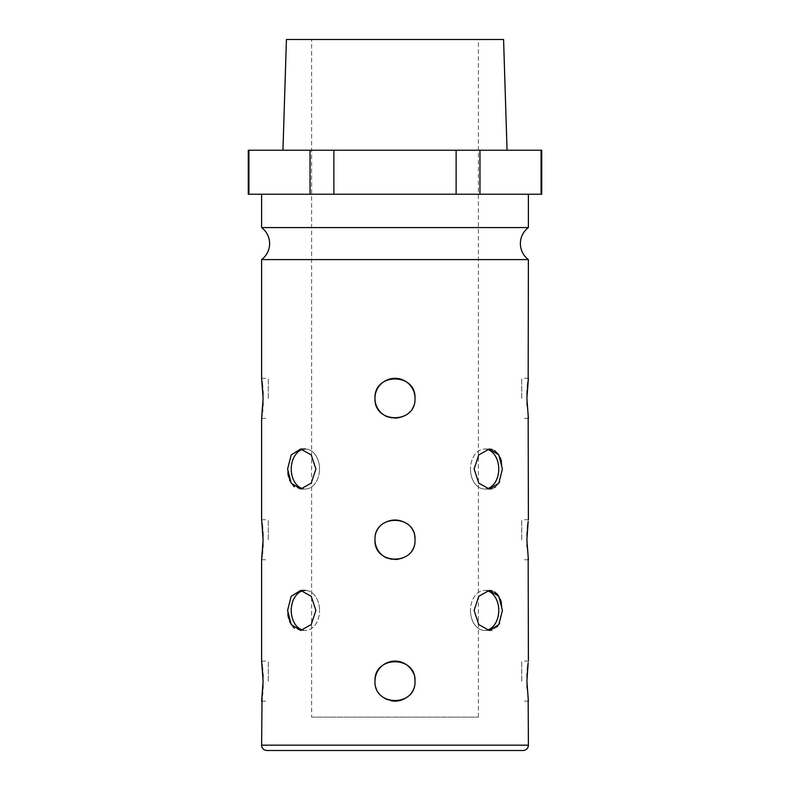 <?xml version="1.0" encoding="UTF-8"?>
<svg xmlns="http://www.w3.org/2000/svg" width="790" height="790" viewBox="0 0 790 790"><rect width="100%" height="100%" fill="white"/><g stroke="black" fill="none" stroke-linecap="round" stroke-linejoin="round"><path stroke-width="0.59" stroke-dasharray="3.95 2.96" d="M261.609 259.604L528.392 259.604M303.044 630.163A20.007 14.151 -90 0 0 305.394 630.44A20.007 14.151 -90 0 0 319.535 610.433A20.007 14.151 -90 0 1 305.394 630.44A20.007 14.151 -90 0 1 291.243 610.433A20.007 14.151 -90 0 1 305.394 590.426A20.007 14.151 -90 0 1 319.535 610.433A20.007 14.151 -90 0 0 305.394 590.426A20.007 14.151 -90 0 0 303.044 590.703M303.044 488.763A20.007 14.151 -90 0 0 305.394 489.04A20.007 14.151 -90 0 1 291.243 469.033A20.007 14.151 -90 0 1 305.394 449.026A20.007 14.151 -90 0 1 319.535 469.033A20.007 14.151 -90 0 0 305.394 449.026A20.007 14.151 -90 0 0 303.044 449.303M287.827 472.943L287.59 469.033L291.204 454.882L300.674 449.026L311.211 454.892L315.891 469.033L311.211 483.174L300.674 489.04L294.275 486.709M287.827 614.344L287.59 610.433L291.204 596.282L300.674 590.426L311.211 596.292L315.891 610.433L311.211 624.574L300.674 630.44L294.275 628.109M486.956 449.303A20.007 14.151 90 0 0 484.606 449.026A20.007 14.151 90 0 0 470.465 469.033A20.007 14.151 90 0 1 484.606 449.026A20.007 14.151 90 0 1 498.757 469.033A20.007 14.151 90 0 1 484.606 489.04A20.007 14.151 90 0 0 486.956 488.763M489.326 489.04L484.606 489.04A20.007 14.151 90 0 1 470.465 469.033A20.007 14.151 90 0 0 484.606 489.04L489.326 489.04L478.789 483.184L474.109 469.033L478.789 454.882L489.326 449.026L484.606 449.026L489.326 449.026M492.051 449.411L494.589 450.557M498.796 454.882L500.356 457.914M501.482 461.37L502.41 469.033L499.695 481.594M486.956 590.703A20.007 14.151 90 0 0 484.606 590.426A20.007 14.151 90 0 0 470.465 610.433A20.007 14.151 90 0 1 484.606 590.426A20.007 14.151 90 0 1 498.757 610.433A20.007 14.151 90 0 1 484.606 630.44A20.007 14.151 90 0 0 486.956 630.163M489.326 630.44L484.606 630.44A20.007 14.151 90 0 1 470.465 610.433A20.007 14.151 90 0 0 484.606 630.44L489.326 630.44L478.789 624.584L474.109 610.433L478.789 596.282L489.326 590.426L484.606 590.426L489.326 590.426M492.051 590.811L494.589 591.957M498.796 596.282L500.356 599.314M501.482 602.77L502.41 610.433L499.695 622.994M374.993 398.338A20.007 20.007 0 0 1 395 378.321A20.007 20.007 0 0 1 415.007 398.338A20.007 20.007 0 0 1 395 418.344A20.007 20.007 0 0 1 374.993 398.338C373.749 372.525 416.241 372.515 415.007 398.338C416.251 424.112 373.779 424.191 374.993 398.338M374.993 539.738A20.007 20.007 0 0 1 395 519.721A20.007 20.007 0 0 1 415.007 539.738A20.007 20.007 0 0 1 395 559.745A20.007 20.007 0 0 1 374.993 539.738C373.749 513.925 416.241 513.915 415.007 539.738C416.251 565.512 373.779 565.591 374.993 539.738A20.007 20.007 0 0 1 414.622 535.827M268.274 681.138L268.274 661.121L268.274 681.138M261.816 662.563L262.073 664.499M262.645 669.989L262.892 673.534M263.06 677.257L263.05 685.137M268.274 398.338L268.274 378.321L268.274 398.338M261.816 379.763L262.073 381.698M262.645 387.199L262.892 390.734M263.06 394.457L263.05 402.337M414.622 677.227A20.007 20.007 0 0 0 413.486 673.465M268.274 539.738L268.274 519.721L268.274 539.738M261.816 521.163L262.073 523.099M262.645 528.599L262.892 532.134M263.06 535.857L263.05 543.737M374.993 681.138A20.007 20.007 0 0 1 395 661.121A20.007 20.007 0 0 1 415.007 681.138A20.007 20.007 0 0 1 395 701.145A20.007 20.007 0 0 1 374.993 681.138C373.749 655.325 416.241 655.315 415.007 681.138C416.251 706.912 373.779 706.991 374.993 681.138A20.007 20.007 0 0 0 383.881 697.768M521.726 681.138L521.726 661.121L521.726 681.138M526.979 685.987L526.94 677.218M527.108 673.485L527.365 669.95M527.927 664.499L528.174 662.652M521.726 398.338L521.726 378.321L521.726 398.338M526.979 403.186L526.94 394.427M527.108 390.685L527.365 387.149M527.927 381.698L528.174 379.852M521.726 539.738L521.726 519.721L521.726 539.738M526.979 544.587L526.94 535.817M527.108 532.085L527.365 528.55M527.927 523.099L528.174 521.252M528.392 227.589L261.609 227.589M248.267 194.241L248.909 194.241L248.909 150.219L248.267 150.219M311.625 717.152L478.375 717.152L311.625 717.152L311.625 39.5L478.375 39.5L311.625 39.5M478.375 717.152L478.375 39.5M286.424 39.5L503.576 39.5M507.052 150.219L282.948 150.219L507.052 150.219M248.909 194.241L541.091 194.241L541.091 150.219L310.045 150.219L310.045 194.241M248.909 150.219L310.045 150.219M333.874 194.241L333.874 150.219M456.126 194.241L456.126 150.219M479.955 194.241L479.955 150.219M541.091 194.241L541.733 194.241M541.733 150.219L541.091 150.219M266.941 750.5L523.059 750.5M387.317 699.614A20.007 20.007 0 0 0 391.08 700.76M406.1 697.777A20.007 20.007 0 0 0 415.007 681.138M387.317 416.814A20.007 20.007 0 0 0 415.007 398.338M387.317 558.214A20.007 20.007 0 0 0 415.007 539.738M305.394 489.04A20.007 14.151 -90 0 0 319.535 469.033A20.007 14.151 -90 0 1 305.394 489.04L300.674 489.04L305.394 489.04M528.164 558.125L527.068 546.581M528.164 416.725L527.068 405.181M528.164 699.525L527.068 687.981M262.892 547.302L262.645 550.847M262.359 553.879L262.043 556.555M262.892 405.902L262.645 409.447M262.359 412.479L262.043 415.155M262.892 688.702L262.645 692.247M262.359 695.279L262.043 697.955M497.078 626.835L491.973 630.084M498.806 483.174L495.587 486.818M494.599 487.509L491.973 488.684M293.169 627.102L290.266 622.915M289.673 621.612L288.508 618.086M293.169 485.702L290.266 481.515M289.673 480.211L288.508 476.686M528.392 745.168L261.609 745.168M300.674 590.426L305.394 590.426M300.674 449.026L305.394 449.026M261.609 661.121L268.274 661.121M261.609 378.321L268.274 378.321M261.609 519.721L268.274 519.721M528.392 661.121L521.726 661.121M528.392 378.321L521.726 378.321M528.392 519.721L521.726 519.721M528.392 559.745L521.726 559.745M528.392 418.344L521.726 418.344M528.392 701.145L521.726 701.145M261.609 559.745L268.274 559.745M261.609 418.344L268.274 418.344M261.609 701.145L268.274 701.145M300.674 630.44L305.394 630.44L300.674 630.44"/><path stroke-width="1.19" d="M528.174 379.852L528.392 259.604L261.609 259.604A20.007 20.007 0 0 0 261.609 227.589L528.392 227.589L528.392 194.241M528.392 259.604A20.007 20.007 0 0 1 528.392 227.589M502.41 469.033L498.796 454.882L489.326 449.026L478.789 454.892L474.109 469.033L478.789 483.174L489.326 489.04L498.796 483.184L502.41 469.033M502.41 610.433L498.796 596.282L489.326 590.426L478.789 596.292L474.109 610.433L478.789 624.574L489.326 630.44L498.796 624.584L502.41 610.433M415.007 681.138C416.251 655.325 373.759 655.315 374.993 681.138C373.749 706.912 416.221 706.991 415.007 681.138A20.007 20.007 0 0 0 414.622 677.227M415.007 398.338C416.251 372.525 373.759 372.515 374.993 398.338C373.749 424.112 416.221 424.191 415.007 398.338A20.007 20.007 0 0 0 395 378.321A20.007 20.007 0 0 0 387.317 416.814M415.007 539.738C416.251 513.925 373.759 513.915 374.993 539.738C373.749 565.512 416.221 565.591 415.007 539.738A20.007 20.007 0 0 0 414.622 535.827M315.891 469.033L311.211 454.882L300.674 449.026L291.204 454.892L287.59 469.033L291.204 483.174L300.674 489.04L311.211 483.184L315.891 469.033M315.891 610.433L311.211 596.282L300.674 590.426L291.204 596.292L287.59 610.433L291.204 624.574L300.674 630.44L311.211 624.584L315.891 610.433M262.043 697.955L261.609 745.168L528.392 745.168L528.164 699.525M528.174 662.652L526.89 681.138L528.392 701.145M528.392 661.121L528.164 558.125M528.174 521.252L526.89 539.738L528.392 559.745M528.392 519.721L528.164 416.725M528.392 378.321L526.89 398.338L528.392 418.344M261.609 701.145L263.11 681.138L261.609 661.121L261.609 559.745L263.11 539.738L261.609 519.721L261.609 418.344L263.11 398.338L261.609 378.321L261.609 259.604M303.044 590.703A20.007 14.151 -90 0 0 291.243 610.433A20.007 14.151 -90 0 0 303.044 630.163M489.326 449.026L492.051 449.411M494.589 450.557L498.796 454.882M500.356 457.914L501.482 461.37M303.044 449.303A20.007 14.151 -90 0 0 291.243 469.033A20.007 14.151 -90 0 0 303.044 488.763M489.326 590.426L492.051 590.811M494.589 591.957L496.861 593.804M496.871 593.813L498.796 596.282M500.356 599.314L501.482 602.77M261.609 661.121L261.816 662.563M262.073 664.499L262.645 669.989M262.892 673.534L263.06 677.257M261.609 378.321L261.816 379.763M262.073 381.698L262.645 387.199M262.892 390.734L263.06 394.457M413.486 673.465A20.007 20.007 0 0 0 374.993 681.138M261.609 519.721L261.816 521.163M262.073 523.099L262.645 528.599M262.892 532.134L263.06 535.857M486.956 630.163A20.007 14.151 90 0 0 498.757 610.433A20.007 14.151 90 0 0 486.956 590.703M486.956 488.763A20.007 14.151 90 0 0 498.757 469.033A20.007 14.151 90 0 0 486.956 449.303M526.94 677.218L527.108 673.485M527.365 669.95L527.631 667.076M527.671 666.77L527.927 664.499M526.94 394.427L527.108 390.685M527.365 387.149L527.631 384.276M527.671 383.97L527.927 381.698M526.94 535.817L527.108 532.085M527.365 528.55L527.631 525.676M527.671 525.37L527.927 523.099M261.609 745.168A5.333 5.333 0 0 0 266.941 750.5L523.059 750.5A5.333 5.333 0 0 0 528.392 745.168M248.267 194.241L248.267 150.219L248.909 150.219L248.909 194.241L248.267 194.241M282.948 150.219L286.424 39.5L503.576 39.5L507.052 150.219M261.609 227.589L261.609 194.241M541.091 194.241L541.091 150.219L541.733 150.219L541.733 194.241L248.909 194.241M333.874 194.241L333.874 150.219L479.955 150.219L479.955 194.241M456.126 194.241L456.126 150.219M310.045 194.241L310.045 150.219L248.909 150.219M541.091 150.219L479.955 150.219M310.045 150.219L333.874 150.219M383.881 697.768A20.007 20.007 0 0 0 387.317 699.614M391.08 700.76A20.007 20.007 0 0 0 406.1 697.777M374.993 539.738A20.007 20.007 0 0 0 387.317 558.214M527.068 546.581L526.979 544.587M527.068 405.181L526.979 403.186M527.068 687.981L526.979 685.987M263.05 543.737L262.892 547.302M262.645 550.847L262.359 553.879M262.043 556.555L261.609 559.745M263.05 402.337L262.892 405.902M262.645 409.447L262.359 412.479M262.043 415.155L261.609 418.344M263.05 685.137L262.892 688.702M262.645 692.247L262.359 695.279M499.695 622.994L497.078 626.835M491.973 630.084L489.326 630.44M499.695 481.594L498.806 483.174M495.587 486.818L494.599 487.509M491.973 488.684L489.326 489.04M294.275 628.109L293.169 627.102M290.266 622.915L289.673 621.612M288.508 618.086L287.827 614.344M294.275 486.709L293.169 485.702M290.266 481.515L289.673 480.211M288.508 476.686L287.827 472.943M300.674 449.026L305.394 449.026M300.674 590.426L305.394 590.426"/></g></svg>
